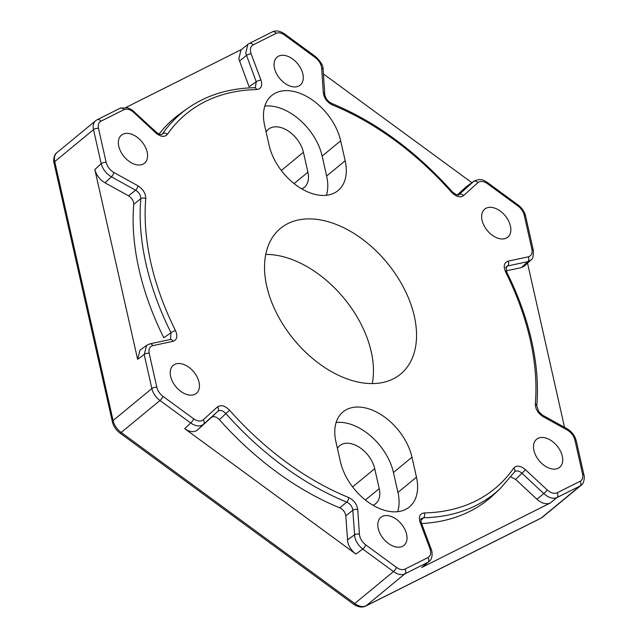 <?xml version="1.0" encoding="UTF-8"?>
<svg xmlns="http://www.w3.org/2000/svg" width="638" height="638" viewBox="0 0 638 638"><rect width="100%" height="100%" fill="white"/><g stroke="black" fill="none" stroke-linecap="round" stroke-linejoin="round"><path stroke-width="0.96" d="M505.567 271.852A3.629 0.949 153.5 0 1 506.66 272.003L506.66 272.003C518.128 295.003 526.446 317.955 531.629 340.844C536.781 363.764 538.496 385.472 536.789 405.975L536.789 405.975A3.629 2.337 -175.2 0 0 535.33 403.894A242.727 155.217 50.5 0 0 530.242 339.871A242.727 155.217 50.5 0 0 505.567 271.852C503.191 266.174 504.028 262.617 508.079 261.173L528.272 256.827C531.43 255.894 532.634 253.342 531.893 249.179L524.221 215.126A10.894 6.97 50.5 0 0 518.144 206.17L487.432 183.672C483.58 181.064 480.398 180.713 477.902 182.62L463.563 195.587C460.094 197.908 456.074 196.783 451.513 192.213A242.727 155.217 50.5 0 0 332.414 104.967C327.182 102.359 324.144 98.316 323.314 92.845L321.664 68.17C321.185 64.079 319.072 60.562 315.331 57.603L284.628 35.106A10.894 6.97 50.5 0 0 276.11 33.367L253.079 44.923A3.629 2.759 -116.6 0 0 249.291 43.456L272.33 31.9A3.629 2.759 -116.6 0 1 276.11 33.367M357.766 509.626L359.417 534.309C359.896 538.392 362.009 541.917 365.741 544.876A3.629 1.029 126.2 0 1 362.783 549.063C358.628 545.785 355.956 541.774 354.768 537.021L352.814 510.201C352.312 506.508 350.294 503.813 346.745 502.122A246.356 157.538 -129.5 0 1 225.868 413.576L219.392 419.668C216.354 416.63 213.674 415.888 211.369 417.427L197.405 430.068C194.072 432.604 189.829 432.133 184.693 428.664L355.844 554.047C351.642 550.801 348.938 546.814 347.726 542.085L345.804 515.911C345.246 512.266 343.228 509.579 339.743 507.832L346.745 502.122A3.629 1.802 112.1 0 0 348.659 497.504C353.899 500.12 356.929 504.164 357.766 509.626A3.629 2.081 176.2 0 0 352.814 510.201L345.804 515.911M253.079 44.923C250.375 46.574 249.729 49.533 251.125 53.807L260.982 80.157C262.641 85.803 261.229 88.937 256.731 89.559A3.629 2.488 -91.2 0 0 254.498 87.701L255.375 87.478L256.269 81.808L249.083 86.736L238.827 58.863L240.989 49.916L248.038 44.237M118.78 146.293A18.159 11.612 50.5 0 0 129.945 161.932A18.159 11.612 50.5 0 0 144.523 163.192A18.159 11.612 50.5 0 0 147.163 152.067A18.159 11.612 50.5 0 0 135.998 136.428A18.159 11.612 50.5 0 0 121.419 135.176A18.159 11.612 50.5 0 0 118.78 146.293M378.214 528.495A18.159 11.612 50.5 0 0 389.379 544.134A18.159 11.612 50.5 0 0 403.958 545.386A18.159 11.612 50.5 0 0 406.597 534.269A18.159 11.612 50.5 0 0 395.432 518.63A18.159 11.612 50.5 0 0 380.854 517.37A18.159 11.612 50.5 0 0 378.214 528.495M482.057 220.262A18.159 11.612 50.5 0 0 493.222 235.908A18.159 11.612 50.5 0 0 507.8 237.161A18.159 11.612 50.5 0 0 510.44 226.043A18.159 11.612 50.5 0 0 499.275 210.396A18.159 11.612 50.5 0 0 484.697 209.144A18.159 11.612 50.5 0 0 482.057 220.262M274.484 68.202A18.159 11.612 50.5 0 0 285.649 83.849A18.159 11.612 50.5 0 0 300.227 85.101A18.159 11.612 50.5 0 0 302.867 73.984A18.159 11.612 50.5 0 0 291.702 58.345A18.159 11.612 50.5 0 0 277.123 57.085A18.159 11.612 50.5 0 0 274.484 68.202M170.641 376.436A18.159 11.612 50.5 0 0 181.806 392.075A18.159 11.612 50.5 0 0 196.384 393.335A18.159 11.612 50.5 0 0 199.024 382.21A18.159 11.612 50.5 0 0 187.859 366.571A18.159 11.612 50.5 0 0 173.281 365.319A18.159 11.612 50.5 0 0 170.641 376.436M533.918 450.404A18.159 11.612 50.5 0 0 545.083 466.051A18.159 11.612 50.5 0 0 559.662 467.303A18.159 11.612 50.5 0 0 562.301 456.186A18.159 11.612 50.5 0 0 551.136 440.539A18.159 11.612 50.5 0 0 536.558 439.287A18.159 11.612 50.5 0 0 533.918 450.404M372.257 383.59A94.416 60.379 50.5 0 0 371.252 351.785A94.416 60.379 50.5 0 0 265.743 254.41M266.748 286.215A94.416 60.379 50.5 0 0 324.798 367.56A94.416 60.379 50.5 0 0 400.608 374.083A94.416 60.379 50.5 0 0 414.333 316.265A94.416 60.379 50.5 0 0 356.283 234.92A94.416 60.379 50.5 0 0 280.473 228.396A94.416 60.379 50.5 0 0 266.748 286.215M471.865 182.675L323.418 73.936M241.491 49.509L126.045 107.407M256.731 89.559A242.727 155.217 50.5 0 0 167.387 134.363C164.532 137.417 160.664 136.939 155.776 132.919L133.932 112.575C130.296 109.425 126.978 108.452 123.979 109.664L100.94 121.212A10.894 6.97 50.5 0 0 98.507 128.437L106.179 162.491C107.343 166.741 109.872 170.051 113.771 172.427L137.952 185.802C143.095 189.135 145.695 193.394 145.751 198.577A3.629 2.337 -175.2 0 0 140.799 198.729L133.725 204.327C133.677 200.866 131.946 198.035 128.525 195.818L104.959 182.787C99.759 179.621 96.386 175.203 94.847 169.541L137.609 359.306L140.001 350.182L146.676 345.302L144.188 354.497L137.609 359.306M429.071 561.528L427.875 562.317A3.629 2.759 -116.6 0 0 428.002 557.556C430.706 555.905 431.352 552.947 429.948 548.672L420.099 522.323A3.629 1.324 159.5 0 1 421.351 522.825L431.2 549.174C431.336 548.345 434.111 557.907 429.071 561.528L421.766 567.469L550.155 503.079C546.16 504.69 541.742 503.398 536.885 499.195L515.608 479.377L511.221 477.112M564.534 427.332L527.538 263.159M420.099 522.323C418.432 516.668 419.852 513.534 424.35 512.92A242.727 155.217 50.5 0 0 513.694 468.117C516.549 465.054 520.417 465.541 525.305 469.56L547.149 489.896C550.785 493.054 554.103 494.019 557.102 492.815L580.133 481.259A10.894 6.97 50.5 0 0 582.574 474.034L574.894 439.989C573.737 435.738 571.209 432.42 567.31 430.052L543.121 416.67C537.986 413.344 535.386 409.086 535.33 403.894M145.751 198.577A242.727 155.217 50.5 0 0 175.514 330.628C177.89 336.306 177.053 339.863 173.002 341.306A3.629 2.648 -102.1 0 0 170.083 339.528L170.521 339.352L171.008 332.749A246.356 157.538 -129.5 0 1 140.799 198.729C140.823 195.22 139.092 192.381 135.607 190.212L111.419 176.83C106.195 173.688 102.79 169.309 101.187 163.687L93.515 129.642L54.748 161.605L113.093 420.522L151.868 388.55L144.188 354.497A3.629 1.731 167.3 0 1 149.18 353.3L156.86 387.354A10.894 6.97 50.5 0 0 162.937 396.31L193.649 418.807A3.629 1.029 126.2 0 1 190.682 422.986L159.971 400.497L121.204 432.46L354.72 603.532L393.486 571.56L362.783 549.063L355.844 554.047M193.649 418.807C197.501 421.407 200.683 421.758 203.179 419.86L217.518 406.885C220.987 404.572 225.007 405.696 229.568 410.258L225.868 413.576C222.885 410.473 220.206 409.724 217.837 411.327L203.498 424.294C200.149 426.846 195.874 426.415 190.682 422.986L184.693 428.664M397.737 511.684A48.663 31.118 50.5 0 0 397.945 492.424L416.47 477.152A48.663 31.118 50.5 0 1 409.397 506.947A48.663 31.118 50.5 0 1 370.327 503.589A48.663 31.118 50.5 0 1 340.405 461.665L335.915 441.727A48.663 31.118 50.5 0 1 342.989 411.933A48.663 31.118 50.5 0 1 382.058 415.29A48.663 31.118 50.5 0 1 411.981 457.223L393.455 472.495A48.663 31.118 50.5 0 0 336.122 422.476M416.47 477.152L411.981 457.223M340.676 140.815A48.663 31.118 50.5 0 0 310.754 98.89A48.663 31.118 50.5 0 0 271.684 95.525A48.663 31.118 50.5 0 0 264.611 125.327L269.1 145.257A48.663 31.118 50.5 0 0 299.023 187.181A48.663 31.118 50.5 0 0 338.092 190.547A48.663 31.118 50.5 0 0 345.166 160.744L340.676 140.815L322.15 156.087A48.663 31.118 50.5 0 0 264.818 106.075M301.75 188.88A24.691 15.79 50.5 0 0 304.318 187.325A24.691 15.79 50.5 0 0 307.907 172.204L303.417 152.275A24.691 15.79 50.5 0 0 288.232 130.997A24.691 15.79 50.5 0 0 268.407 129.291A24.691 15.79 50.5 0 0 266.11 131.978M326.433 195.276A48.663 31.118 50.5 0 0 326.64 176.024L322.15 156.087M373.055 505.28A24.691 15.79 50.5 0 0 375.623 503.733A24.691 15.79 50.5 0 0 379.211 488.612L374.721 468.683A24.691 15.79 50.5 0 0 359.537 447.405A24.691 15.79 50.5 0 0 339.711 445.699A24.691 15.79 50.5 0 0 337.414 448.378M397.945 492.424L393.455 472.495M339.743 507.832A246.938 157.913 -129.5 0 1 219.392 419.668M133.725 204.327A246.938 157.913 -129.5 0 0 163.799 337.765L171.008 332.749A3.629 0.949 153.5 0 1 175.514 330.628M161.406 134.498L162.762 133.549A246.356 157.538 -129.5 0 1 187.221 108.667L180.283 113.628A246.938 157.913 -129.5 0 0 159.101 134.044M457.294 194.901L466.442 186.615L474.201 181.001M531.103 259.849L524.372 266.078L521.405 267.585L506.173 270.863M421.766 567.469L427.875 562.317L404.843 573.873L366.068 605.837L541.239 517.992L580.014 486.02L556.974 497.576C553.034 499.139 548.648 497.815 543.823 493.597L521.98 473.26C518.774 470.517 516.198 470.198 514.236 472.295A3.629 2.751 -145.2 0 0 514.515 471.968L500.375 488.445A246.356 157.538 -129.5 0 1 423.56 517.761L420.833 520.464M500.375 488.445L494.187 494.298A246.938 157.913 -129.5 0 1 421.614 523.535M514.643 471.825L514.515 471.968A3.629 2.751 -145.2 0 0 513.694 468.117M424.35 512.92A3.629 2.488 -91.2 0 1 423.56 517.761L421.279 518.654C420.689 518.215 420.713 519.603 421.351 522.825M487.432 183.672A3.629 1.029 126.2 0 0 487.424 182.516L518.136 205.013C522.012 207.98 524.5 211.672 525.608 216.107L533.288 250.152C533.583 256.093 532.762 259.427 530.808 260.137L527.857 261.628L507.665 265.974L506.149 266.764L506.66 272.003M458.897 194.734L459.161 194.518A3.629 2.791 47.9 0 1 463.563 195.587M162.028 134.291L162.762 133.549A3.629 2.751 -145.2 0 1 167.387 134.363M260.982 80.157A3.629 1.324 159.5 0 0 256.269 81.808L245.75 53.273L247.823 44.397L249.291 43.456M458.738 194.821L474.01 181.128M284.628 35.106A3.629 1.029 126.2 0 0 284.62 33.95L315.324 56.447A3.629 1.029 126.2 0 1 315.331 57.603M315.324 56.447C320.755 61.407 323.354 65.826 323.131 69.702L324.782 94.384A3.629 2.081 176.2 0 0 323.314 92.845M254.498 87.701L254.498 87.701C228.5 88.307 206.074 95.293 187.221 108.667M330.253 103.723A3.629 1.802 112.1 0 1 331.632 103.38L331.632 103.38A3.629 1.802 112.1 0 1 332.414 104.967M324.782 94.384C325.348 98.204 327.629 101.203 331.632 103.38C375.615 121.635 415.761 151.031 452.079 191.583L451.513 192.213M155.776 132.919A3.629 0.566 -47 0 0 156.095 132.034C159.006 134.299 160.991 135.049 162.036 134.283M123.979 109.664A3.629 2.759 -116.6 0 0 120.199 108.197L127.656 107.774L132.018 109.903L156.095 132.034M106.179 162.491A3.629 1.731 167.3 0 0 101.187 163.687L94.847 169.541M533.288 250.152A3.629 1.731 167.3 0 0 531.893 249.179M137.952 185.802A3.629 1.467 119 0 1 135.607 190.212L128.525 195.818M505.711 267.904L507.665 265.974A3.629 2.648 -102.1 0 0 508.079 261.173M536.789 405.975L538.807 411.701L542.731 415.274A3.629 1.467 119 0 1 543.121 416.67M542.731 415.274L566.911 428.648C571.744 431.527 574.87 435.634 576.289 440.97A3.629 1.731 167.3 0 0 574.894 439.989M550.155 503.079L556.974 497.576A3.629 2.759 -116.6 0 0 557.102 492.815M217.518 406.885A3.629 2.791 47.9 0 1 217.837 411.327L211.369 417.427M515.608 479.377L521.98 473.26A3.629 0.566 -47 0 0 525.305 469.56M251.125 53.807A3.629 1.324 159.5 0 0 246.42 55.458L239.481 61.065M365.741 544.876L396.453 567.373A10.894 6.97 50.5 0 0 404.971 569.104L428.002 557.556M173.002 341.306L152.809 345.652C149.651 346.586 148.447 349.138 149.18 353.3M229.568 410.258A242.727 155.217 50.5 0 0 348.659 497.504M576.289 440.97L583.961 475.015C584.695 475.773 584.464 483.476 581.146 485.287A14.522 9.291 -129.5 0 1 580.014 486.02A3.629 2.759 -116.6 0 0 580.133 481.259M541.239 517.992A14.522 9.291 50.5 0 0 542.372 517.259L540.841 518.255A3.629 2.759 -116.6 0 0 541.239 517.992M98.507 128.437A3.629 1.731 167.3 0 0 93.515 129.642A14.522 9.291 -129.5 0 1 95.628 120.742L56.854 152.713A14.522 9.291 50.5 0 0 54.748 161.605A3.629 1.731 167.3 0 0 54.039 162.985C53.305 162.227 53.536 154.524 56.854 152.713M162.937 396.31A3.629 1.029 126.2 0 1 159.971 400.497A14.522 9.291 -129.5 0 1 151.868 388.55A3.629 1.731 167.3 0 1 156.86 387.354M54.039 162.985L112.392 421.893A3.629 1.731 167.3 0 1 113.093 420.522A14.522 9.291 50.5 0 0 121.204 432.46A3.629 1.029 -53.8 0 1 119.864 432.987L353.38 604.05A3.629 1.029 -53.8 0 0 354.72 603.532A14.522 9.291 50.5 0 0 366.068 605.837A3.629 2.759 -116.6 0 1 365.67 606.1L540.841 518.255M404.971 569.104A3.629 2.759 -116.6 0 1 404.843 573.873A14.522 9.291 -129.5 0 1 393.486 571.56A3.629 1.029 126.2 0 0 396.453 567.373M303.417 152.275L281.31 170.506M294.086 183.608L307.907 172.204M326.64 176.024L345.166 160.744M374.721 468.683L352.615 486.914M365.391 500.009L379.211 488.612M203.179 419.86A3.629 2.791 47.9 0 1 203.498 424.294L197.405 430.068M347.407 539.955L354.465 534.883A3.629 2.081 176.2 0 1 359.417 534.309M113.771 172.427A3.629 1.467 119 0 1 111.419 176.83L104.959 182.787M477.902 182.62A3.629 2.791 47.9 0 0 473.5 181.551L466.442 186.615M521.405 267.585L527.857 261.628A3.629 2.648 -102.1 0 0 528.272 256.827M536.885 499.195L543.823 493.597A3.629 0.566 -47 0 0 547.149 489.896M323.131 69.702A3.629 2.081 176.2 0 0 321.664 68.17M133.932 112.575A3.629 0.566 -47 0 0 134.251 111.698M100.94 121.212A3.629 2.759 -116.6 0 0 97.159 119.745L120.199 108.197M518.136 205.013A3.629 1.029 126.2 0 1 518.144 206.17M525.608 216.107A3.629 1.731 167.3 0 0 524.221 215.126M152.809 345.652A3.629 2.648 -102.1 0 0 149.89 343.874L170.083 339.528M566.911 428.648A3.629 1.467 119 0 1 567.31 430.052M583.961 475.015A3.629 1.731 167.3 0 0 582.574 474.034M431.2 549.174A3.629 1.324 159.5 0 0 429.948 548.672M581.146 485.287L542.372 517.259M284.62 33.95C280.074 30.855 275.975 30.169 272.33 31.9M452.079 191.583C455.739 194.718 458.02 195.762 458.905 194.726M487.424 182.516C484.059 180.769 481.818 177.667 474.002 181.136L474.002 181.136M97.159 119.745L95.628 120.742M149.89 343.874L146.684 345.302M365.67 606.1C362.025 607.831 357.926 607.145 353.38 604.05M119.864 432.987C115.988 430.02 113.5 426.328 112.392 421.893"/></g></svg>

